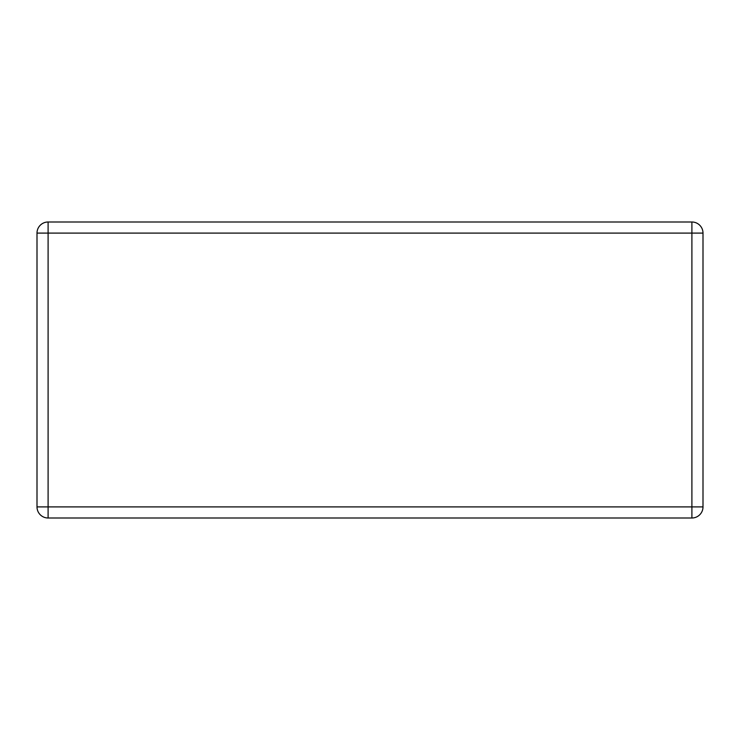 <?xml version="1.0" encoding="UTF-8"?>
<svg xmlns="http://www.w3.org/2000/svg" width="740" height="740" viewBox="0 0 740 740"><rect width="100%" height="100%" fill="white"/><g stroke="black" fill="none" stroke-linecap="round" stroke-linejoin="round"><path stroke-width="1.11" d="M703 233.1A11.1 11.1 0 0 0 691.9 222L48.1 222A11.1 11.1 0 0 0 37 233.1L37 506.9A11.1 11.1 0 0 0 48.1 518L691.9 518A11.1 11.1 0 0 0 703 506.9L703 233.1A11.1 11.1 0 0 0 691.9 222L691.9 233.1L703 233.1M703 506.9L691.9 506.9L691.9 233.1L48.1 233.1L48.1 222M37 233.1L48.1 233.1L48.1 506.9L37 506.9M48.1 518L48.1 506.9L691.9 506.9L691.9 518"/></g></svg>
